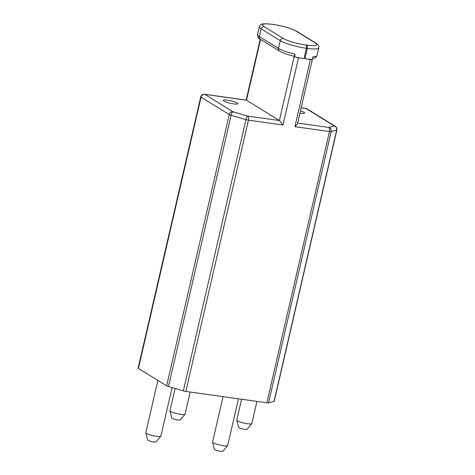 <?xml version="1.0" encoding="UTF-8"?>
<svg xmlns="http://www.w3.org/2000/svg" width="475" height="475" viewBox="0 0 475 475"><rect width="100%" height="100%" fill="white"/><g stroke="black" fill="none" stroke-linecap="round" stroke-linejoin="round"><path stroke-width="0.71" d="M200.753 96.811A3.367 0.582 13 0 0 201.05 97.149A3.367 2.957 -58.3 0 1 204.778 94.341A3.367 1.502 -82 0 0 204.499 94.234A3.367 3.367 0 0 0 200.753 96.811L138.13 368.066A3.367 0.582 -167 0 0 138.427 368.404L166.63 385.837L229.253 114.582A3.367 0.582 13 0 0 231.093 115.3L245.949 119.623A3.367 0.582 13 0 0 248.461 120.163A3.367 1.502 -82 0 0 247.837 116.09A3.367 1.027 106.2 0 0 245.949 119.623L183.326 390.878L168.471 386.555A3.367 0.582 -167 0 1 166.63 385.837M204.499 94.234L246.293 100.1L279.395 120.519L282.999 125.014L248.461 120.163L185.838 391.418A3.367 0.582 -167 0 1 183.326 390.878M185.838 391.418L266.837 402.788L329.46 131.533A3.367 0.582 13 0 0 331.17 131.581A3.367 3.153 -104.9 0 0 328.837 127.46A3.367 1.502 98 0 1 329.46 131.533L294.922 126.688L297.498 123.72L312.342 59.428A3.367 0.582 13 0 0 312.318 59.328A20.188 3.479 -167 0 1 304.914 58.746L310.43 59.517A3.367 0.582 13 0 0 312.342 59.428M336.87 129.984A3.367 3.367 0 0 0 335.362 126.362A3.367 2.957 121.7 0 0 334.341 125.994A3.367 3.153 75.1 0 1 336.668 130.12A3.367 0.582 13 0 0 336.87 129.984L274.247 401.238A3.367 0.582 -167 0 1 274.045 401.375L268.547 402.842A3.367 0.582 -167 0 1 266.837 402.788M172.098 387.612L160.9 436.115A7.737 1.336 -167 0 1 160.847 436.222A7.737 1.336 -167 0 1 154.5 435.979A7.737 1.336 -167 0 1 146.502 433.414A7.737 1.336 -167 0 1 145.825 432.755A7.737 1.336 -167 0 1 145.819 432.63L157.872 380.428M160.847 436.222L156.103 441.875A4.376 0.754 -167 0 1 152.517 441.738A4.376 0.754 -167 0 1 147.992 440.289A4.376 0.754 -167 0 1 147.612 439.915L145.825 432.755M238.456 398.804L227.679 445.491A7.737 1.336 -167 0 1 227.626 445.598L222.876 451.25A4.376 0.754 -167 0 1 219.29 451.113A4.376 0.754 -167 0 1 214.771 449.659A4.376 0.754 -167 0 1 214.385 449.291L212.598 442.124A7.737 1.336 -167 0 1 212.598 442.005L223.072 396.649M227.626 445.598A7.737 1.336 -167 0 1 221.279 445.354A7.737 1.336 -167 0 1 213.281 442.783A7.737 1.336 -167 0 1 212.598 442.124M175.115 388.491L169.991 410.667A7.737 1.336 13 0 0 169.997 410.792A7.737 1.336 13 0 0 170.673 411.451A7.737 1.336 13 0 0 178.671 414.016A7.737 1.336 13 0 0 185.018 414.259A7.737 1.336 13 0 0 185.072 414.152L190.178 392.029M169.997 410.792L171.778 417.952A4.376 0.754 13 0 0 172.164 418.327A4.376 0.754 13 0 0 176.682 419.775A4.376 0.754 13 0 0 180.268 419.912L185.018 414.259M241.573 399.243L236.77 420.043A7.737 1.336 13 0 0 236.77 420.161L238.557 427.328A4.376 0.754 13 0 0 238.943 427.696A4.376 0.754 13 0 0 243.461 429.151A4.376 0.754 13 0 0 247.047 429.287L251.792 423.635A7.737 1.336 13 0 0 251.851 423.528L256.957 401.405M236.77 420.161A7.737 1.336 13 0 0 237.453 420.82A7.737 1.336 13 0 0 245.45 423.391A7.737 1.336 13 0 0 251.792 423.635M168.471 386.555L231.093 115.3A3.367 1.027 -73.8 0 1 232.982 111.768A3.367 2.957 121.7 0 0 229.253 114.582L201.05 97.149L138.427 368.404M233.575 103.877A7.404 1.277 13 0 0 237.773 103.681A7.404 1.277 13 0 0 227.549 100.154A7.404 1.277 13 0 0 223.351 100.35A7.404 1.277 13 0 0 233.575 103.877M299.927 113.187A7.404 1.277 13 0 0 300.354 113.252A7.404 1.277 13 0 0 304.552 113.056A7.404 1.277 13 0 0 300.455 110.907M297.647 123.078L328.837 127.46L334.341 125.994L306.137 108.567A3.367 2.957 -58.3 0 1 307.159 108.935A3.367 3.367 0 0 0 305.858 108.466A3.367 1.502 98 0 1 306.137 108.567L301.156 107.867M312.598 58.579L314.973 57.974L316.053 57.232L316.962 55.623A20.188 3.479 -167 0 1 313.025 56.745L312.425 59.328A20.188 3.479 -167 0 1 312.318 59.328M305.906 45.024L306.803 45.149A17.498 3.016 13 0 0 315.18 42.922L295.996 31.071A17.498 3.016 13 0 0 273.374 24.492L272.478 24.367A17.498 3.016 13 0 0 264.1 26.594L283.284 38.445A17.498 3.016 13 0 0 305.906 45.024A2.69 1.199 98 0 1 306.405 48.284L304.024 58.615L298.508 57.843L282.999 125.014M304.024 58.615A20.188 3.479 -167 0 1 294.714 56.858A3.367 0.582 13 0 0 298.508 57.843M260.555 39.372L246.513 100.195L204.778 94.341L232.982 111.768L247.837 116.09L279.395 120.519L294.156 56.578L294.542 56.816L295.135 54.233C294.767 55.706 294.144 56.299 293.265 56.026M268.547 402.842L331.17 131.581L336.668 130.12L274.045 401.375M294.922 126.688L310.43 59.517M306.405 48.284L307.301 48.408A20.188 3.479 13 0 0 318.749 47.868C319.218 46.17 318.298 44.62 316 43.219L296.816 31.362C291.139 28.316 283.248 26 273.149 24.409L272.258 24.284C260.122 23.127 260.894 24.225 259.338 26.808A20.188 3.479 13 0 0 261.119 28.838L280.298 40.696A20.188 3.479 13 0 0 306.405 48.284M304.914 58.746L307.301 48.408A2.69 1.199 98 0 0 306.803 45.149M283.284 38.445A2.69 2.363 121.7 0 0 280.298 40.696L278.51 48.444A2.69 2.363 -58.3 0 0 279.478 51.068L260.3 39.217A2.69 2.363 -58.3 0 1 259.332 36.593A20.188 3.479 -167 0 1 257.545 34.562L259.338 26.808M295.135 54.233A20.188 3.479 -167 0 1 278.51 48.444L259.332 36.593L261.119 28.838A2.69 2.363 121.7 0 1 264.1 26.594M295.996 31.071A2.69 2.363 -58.3 0 1 296.816 31.362M315.18 42.922A2.69 2.363 -58.3 0 1 316 43.219M335.362 126.362L307.159 108.935M305.858 108.466L301.168 107.807M246.163 100.082L260.229 39.17M316.962 55.623L318.749 47.868M279.478 51.068C282.566 52.873 287.233 54.56 293.497 56.127M260.3 39.217C258.513 38.546 257.592 36.997 257.545 34.562"/></g></svg>
